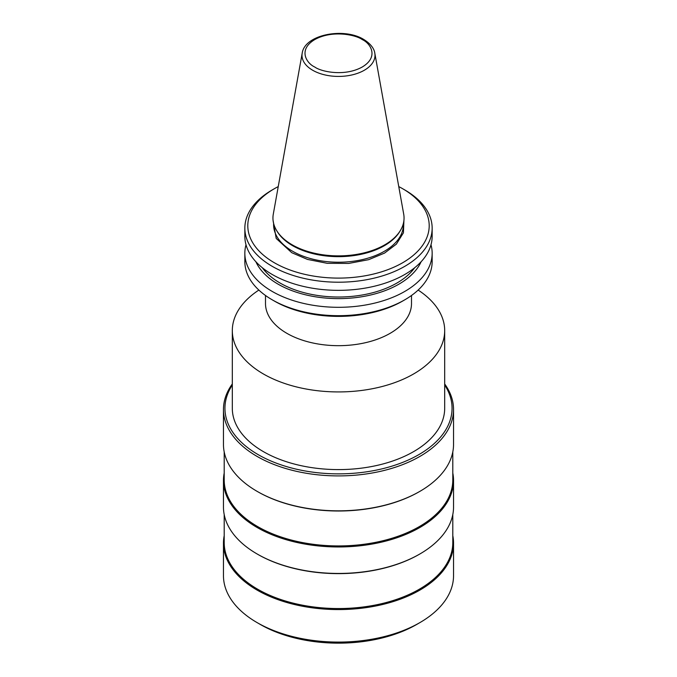 <?xml version="1.0" encoding="UTF-8"?>
<svg xmlns="http://www.w3.org/2000/svg" width="677" height="677" viewBox="0 0 677 677"><rect width="100%" height="100%" fill="white"/><g stroke="black" fill="none" stroke-linecap="round" stroke-linejoin="round"><path stroke-width="1.02" d="M403.924 220.406L403.424 232.82L396.367 244.143L384.57 253.08L368.677 259.672L348.74 263.421L327.236 263.319L307.46 259.409L291.779 252.707L276.208 238.448L273.076 220.406M278.239 186.598A90.701 52.366 0 0 0 274.363 188.705L274.363 188.705A90.701 52.366 0 0 0 274.363 262.761A90.701 52.366 0 0 0 402.637 262.761A90.701 52.366 0 0 0 402.637 188.705A90.701 52.366 0 0 0 398.761 186.598M272.281 189.907L274.363 188.705L272.281 189.907A93.654 54.067 0 0 0 244.846 228.141A93.654 54.067 0 0 0 272.281 266.374A93.654 54.067 0 0 0 404.719 266.374A93.654 54.067 0 0 0 432.154 228.141A93.654 54.067 0 0 0 404.719 189.907L402.637 188.705M432.154 228.141L432.154 236.281A93.654 54.067 180 0 1 374.339 286.236A93.654 54.067 180 0 1 272.281 274.515A93.654 54.067 180 0 1 244.846 236.281L244.846 228.141M404.719 299.852L402.637 301.053A90.701 52.366 0 0 1 274.363 301.053L272.281 299.852A93.654 54.067 0 0 0 404.719 299.852A93.654 54.067 0 0 0 432.154 261.618L432.154 253.24A93.654 54.067 0 0 0 430.995 244.761M246.005 244.761A93.654 54.067 0 0 0 244.846 253.24A93.654 54.067 0 0 0 272.281 291.474A93.654 54.067 0 0 0 374.339 303.194A93.654 54.067 0 0 0 432.154 253.24M421.119 261.737A85.37 49.286 180 0 1 360.9 296.898A85.37 49.286 180 0 1 278.137 284.188A85.37 49.286 180 0 1 255.881 261.737M262.27 267.686A82.594 47.686 0 0 0 396.9 283.054A82.594 47.686 0 0 0 414.73 267.686M400.386 230.51L399.76 231.542A64.89 37.463 180 0 1 292.616 245.683A64.89 37.463 180 0 1 277.24 231.542L276.614 230.51A65.559 37.853 180 0 1 273.296 214.127L302.196 53.178A36.499 21.072 180 0 0 312.689 70.256A36.499 21.072 180 0 0 354.189 74.377A36.499 21.072 180 0 0 374.804 53.178L403.704 214.127A65.559 37.853 180 0 1 400.386 230.51A65.559 37.853 180 0 1 292.142 244.795A65.559 37.853 180 0 1 276.614 230.51M452.803 535.651A115.039 66.414 180 0 1 453.539 543.166L453.539 575.678A115.039 66.414 180 0 1 419.842 622.637L416.719 624.448A110.613 63.858 180 0 1 260.281 624.448L257.158 622.637A115.039 66.414 180 0 1 223.461 575.678L223.461 543.166A115.039 66.414 180 0 1 224.197 535.651M419.842 622.637A115.039 66.414 180 0 1 257.158 622.637L260.281 624.448M453.539 543.166A115.039 66.414 180 0 1 382.522 604.519A115.039 66.414 180 0 1 257.158 590.124A115.039 66.414 180 0 1 223.461 543.166M452.803 514.545L452.803 542.556A114.303 65.991 180 0 1 382.243 603.529A114.303 65.991 180 0 1 257.675 589.218A114.303 65.991 180 0 1 224.197 542.556L224.197 514.545M452.803 473.037A115.039 66.414 180 0 1 453.539 480.543L453.539 507.039A115.039 66.414 180 0 1 419.842 553.998L419.325 554.302A114.303 65.991 180 0 1 257.675 554.302L257.158 553.998A115.039 66.414 180 0 1 223.461 507.039L223.461 480.543A115.039 66.414 180 0 1 224.197 473.037M419.842 553.998L419.842 553.998A115.039 66.414 180 0 1 257.158 553.998L257.675 554.302M453.539 480.543A115.039 66.414 180 0 1 419.842 527.51A115.039 66.414 180 0 1 294.478 541.905A115.039 66.414 180 0 1 223.461 480.543M452.803 451.923L452.803 479.942A114.303 65.991 180 0 1 419.325 526.604A114.303 65.991 180 0 1 294.757 540.906A114.303 65.991 180 0 1 224.197 479.942L224.197 451.923M444.687 383.952A115.039 66.414 180 0 1 453.539 409.492L453.539 444.417A115.039 66.414 180 0 1 419.842 491.384L419.325 491.68A114.303 65.991 180 0 1 257.675 491.68L257.158 491.384A115.039 66.414 180 0 1 223.461 444.417L223.461 409.492A115.039 66.414 180 0 1 232.313 383.952M419.325 491.68L419.842 491.384A115.039 66.414 180 0 1 257.158 491.384M453.539 409.492A115.039 66.414 180 0 1 382.522 470.853A115.039 66.414 180 0 1 257.158 456.459A115.039 66.414 180 0 1 223.461 409.492M444.687 385.052A113.558 65.567 180 0 1 400.149 463.356A113.558 65.567 180 0 1 258.199 454.656A113.558 65.567 180 0 1 232.313 385.052M418.141 290.069A106.187 61.311 180 0 1 444.687 330.621L444.687 408.29A106.187 61.311 180 0 1 379.137 464.93A106.187 61.311 180 0 1 263.412 451.644A106.187 61.311 180 0 1 232.313 408.29L232.313 330.621A106.187 61.311 180 0 1 258.859 290.069M444.687 330.621A106.187 61.311 180 0 1 379.137 387.261A106.187 61.311 180 0 1 263.412 373.975A106.187 61.311 180 0 1 232.313 330.621M411.506 295.485L411.506 303.524A73.006 42.152 180 0 1 366.435 342.469A73.006 42.152 180 0 1 286.879 333.329A73.006 42.152 180 0 1 265.494 303.524L265.494 295.485M244.846 253.24L244.846 261.618A93.654 54.067 0 0 0 272.281 299.852L274.363 301.053M273.61 223.402L273.61 224.772A64.89 37.463 0 0 0 292.616 251.26A64.89 37.463 0 0 0 363.337 259.384A64.89 37.463 0 0 0 403.39 224.772L403.39 223.402M362.246 39.579C370.15 43.04 379.501 56.665 362.246 67.006C344.348 76.966 320.746 71.567 314.754 67.006C306.85 63.545 297.499 49.92 314.754 39.579C332.652 29.619 356.254 35.018 362.246 39.579M374.804 53.178C374.55 50.851 372.841 45.071 363.718 39.435C343.95 27.165 304.658 34.561 302.196 53.178"/></g></svg>
